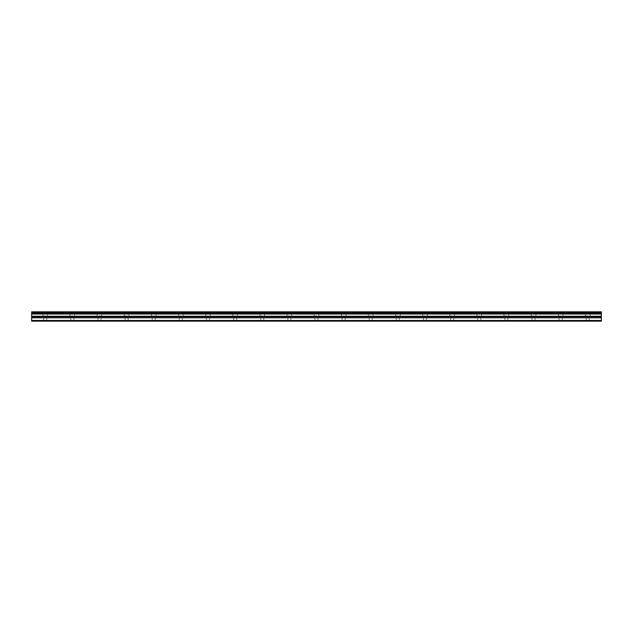 <?xml version="1.0" encoding="UTF-8"?>
<svg xmlns="http://www.w3.org/2000/svg" width="633" height="633" viewBox="0 0 633 633"><rect width="100%" height="100%" fill="white"/><g stroke="black" fill="none" stroke-linecap="round" stroke-linejoin="round"><path stroke-width="0.47" stroke-dasharray="3.17 2.37" d="M45.212 315.907L42.838 315.907L45.212 315.907M45.212 321.16L43.685 321.16L45.212 321.16M587.788 315.907L585.414 315.907L587.788 315.907M587.788 321.16L586.261 321.16L587.788 321.16M560.656 315.907L558.282 315.907L560.656 315.907M560.656 321.16L559.129 321.16L560.656 321.16M533.532 315.907L531.158 315.907L533.532 315.907M533.532 321.16L532.005 321.16L533.532 321.16M506.4 315.907L504.026 315.907L506.4 315.907M506.4 321.16L504.873 321.16L506.4 321.16M479.268 315.907L476.894 315.907L479.268 315.907M479.268 321.16L480.795 321.16L479.268 321.16M452.144 315.907L449.77 315.907L452.144 315.907M452.144 321.16L453.671 321.16L452.144 321.16M425.012 315.907L422.638 315.907L425.012 315.907M425.012 321.16L426.539 321.16L425.012 321.16M397.888 315.907L395.514 315.907L397.888 315.907M397.888 321.16L396.361 321.16L397.888 321.16M370.756 315.907L368.382 315.907L370.756 315.907M370.756 321.16L369.229 321.16L370.756 321.16M343.632 315.907L341.258 315.907L343.632 315.907M343.632 321.16L342.105 321.16L343.632 321.16M316.5 315.907L314.126 315.907L316.5 315.907M316.5 321.16L314.973 321.16L316.5 321.16M289.368 315.907L286.994 315.907L289.368 315.907M289.368 321.16L290.895 321.16L289.368 321.16M262.244 315.907L259.87 315.907L262.244 315.907M262.244 321.16L260.717 321.16L262.244 321.16M235.112 315.907L232.738 315.907L235.112 315.907M235.112 321.16L233.585 321.16L235.112 321.16M207.988 315.907L205.614 315.907L207.988 315.907M207.988 321.16L206.461 321.16L207.988 321.16M180.856 315.907L178.482 315.907L180.856 315.907M180.856 321.16L179.329 321.16L180.856 321.16M153.732 315.907L151.358 315.907L153.732 315.907M153.732 321.16L152.205 321.16L153.732 321.16M126.6 315.907L124.226 315.907L126.6 315.907M126.6 321.16L125.073 321.16L126.6 321.16M99.468 315.907L101.842 315.907L99.468 315.907M99.468 321.16L100.995 321.16L99.468 321.16M72.344 315.907L69.97 315.907L72.344 315.907M72.344 321.16L70.817 321.16L72.344 321.16M45.212 311.84L42.838 311.84L45.212 311.84M587.788 311.84L585.414 311.84L587.788 311.84M560.656 311.84L558.282 311.84L560.656 311.84M533.532 311.84L531.158 311.84L533.532 311.84M506.4 311.84L504.026 311.84L506.4 311.84M479.268 311.84L476.894 311.84L479.268 311.84M452.144 311.84L449.77 311.84L452.144 311.84M425.012 311.84L422.638 311.84L425.012 311.84M397.888 311.84L395.514 311.84L397.888 311.84M370.756 311.84L368.382 311.84L370.756 311.84M343.632 311.84L341.258 311.84L343.632 311.84M316.5 311.84L314.126 311.84L316.5 311.84M289.368 311.84L286.994 311.84L289.368 311.84M262.244 311.84L259.87 311.84L262.244 311.84M235.112 311.84L232.738 311.84L235.112 311.84M207.988 311.84L205.614 311.84L207.988 311.84M180.856 311.84L178.482 311.84L180.856 311.84M153.732 311.84L151.358 311.84L153.732 311.84M126.6 311.84L124.226 311.84L126.6 311.84M99.468 311.84L101.842 311.84L99.468 311.84M72.344 311.84L69.97 311.84L72.344 311.84M31.65 320.464L601.35 320.464L601.35 321.16L31.65 321.16L31.65 311.84L601.35 311.84L31.65 311.84L601.35 311.84L601.35 312.243L31.65 312.243M601.35 320.464L601.35 312.243M31.65 311.84L601.35 311.84L31.65 311.84M31.65 313.042L601.35 313.042M31.65 314.031L601.35 314.031M31.65 316.255L601.35 316.255M31.65 317.821L601.35 317.821M601.35 316.753L31.65 316.753M43.685 321.16L43.685 315.907M586.261 321.16L586.261 315.907M559.129 321.16L559.129 315.907M532.005 321.16L532.005 315.907M504.873 321.16L504.873 315.907M477.749 321.16L477.749 315.907M450.617 321.16L450.617 315.907M423.485 321.16L423.485 315.907M396.361 321.16L396.361 315.907M369.229 321.16L369.229 315.907M342.105 321.16L342.105 315.907M314.973 321.16L314.973 315.907M287.849 321.16L287.849 315.907M260.717 321.16L260.717 315.907M233.585 321.16L233.585 315.907M206.461 321.16L206.461 315.907M179.329 321.16L179.329 315.907M152.205 321.16L152.205 315.907M125.073 321.16L125.073 315.907M97.949 321.16L97.949 315.907M70.817 321.16L70.817 315.907M42.838 315.907L42.838 311.84M585.414 315.907L585.414 311.84M558.282 315.907L558.282 311.84M531.158 315.907L531.158 311.84M504.026 315.907L504.026 311.84M476.894 315.907L476.894 311.84M449.77 315.907L449.77 311.84M422.638 315.907L422.638 311.84M395.514 315.907L395.514 311.84M368.382 315.907L368.382 311.84M341.258 315.907L341.258 311.84M314.126 315.907L314.126 311.84M286.994 315.907L286.994 311.84M259.87 315.907L259.87 311.84M232.738 315.907L232.738 311.84M205.614 315.907L205.614 311.84M178.482 315.907L178.482 311.84M151.358 315.907L151.358 311.84M124.226 315.907L124.226 311.84M97.094 315.907L97.094 311.84M69.97 315.907L69.97 311.84M46.739 321.16L46.739 315.907M589.315 321.16L589.315 315.907M562.183 321.16L562.183 315.907M535.051 321.16L535.051 315.907M507.927 321.16L507.927 315.907M480.795 321.16L480.795 315.907M453.671 321.16L453.671 315.907M426.539 321.16L426.539 315.907M399.415 321.16L399.415 315.907M372.283 321.16L372.283 315.907M345.151 321.16L345.151 315.907M318.027 321.16L318.027 315.907M290.895 321.16L290.895 315.907M263.771 321.16L263.771 315.907M236.639 321.16L236.639 315.907M209.515 321.16L209.515 315.907M182.383 321.16L182.383 315.907M155.251 321.16L155.251 315.907M128.127 321.16L128.127 315.907M100.995 321.16L100.995 315.907M73.871 321.16L73.871 315.907M31.65 312.093L601.35 312.093L31.65 312.093M47.586 315.907L47.586 311.84M590.162 315.907L590.162 311.84M563.03 315.907L563.03 311.84M535.906 315.907L535.906 311.84M508.774 315.907L508.774 311.84M481.642 315.907L481.642 311.84M454.518 315.907L454.518 311.84M427.386 315.907L427.386 311.84M400.262 315.907L400.262 311.84M373.13 315.907L373.13 311.84M346.006 315.907L346.006 311.84M318.874 315.907L318.874 311.84M291.742 315.907L291.742 311.84M264.618 315.907L264.618 311.84M237.486 315.907L237.486 311.84M210.362 315.907L210.362 311.84M183.23 315.907L183.23 311.84M156.106 315.907L156.106 311.84M128.974 315.907L128.974 311.84M101.842 315.907L101.842 311.84M74.718 315.907L74.718 311.84"/><path stroke-width="0.95" d="M31.65 312.243L601.35 312.243L601.35 311.84L31.65 311.84L31.65 313.042L601.35 313.042L601.35 316.255L31.65 316.255L31.65 321.16L601.35 321.16L601.35 316.255M31.65 313.042L31.65 316.255M601.35 312.243L601.35 313.042M31.65 320.464L601.35 320.464M31.65 317.821L601.35 317.821M31.65 314.031L601.35 314.031M31.65 316.753L601.35 316.753"/></g></svg>
